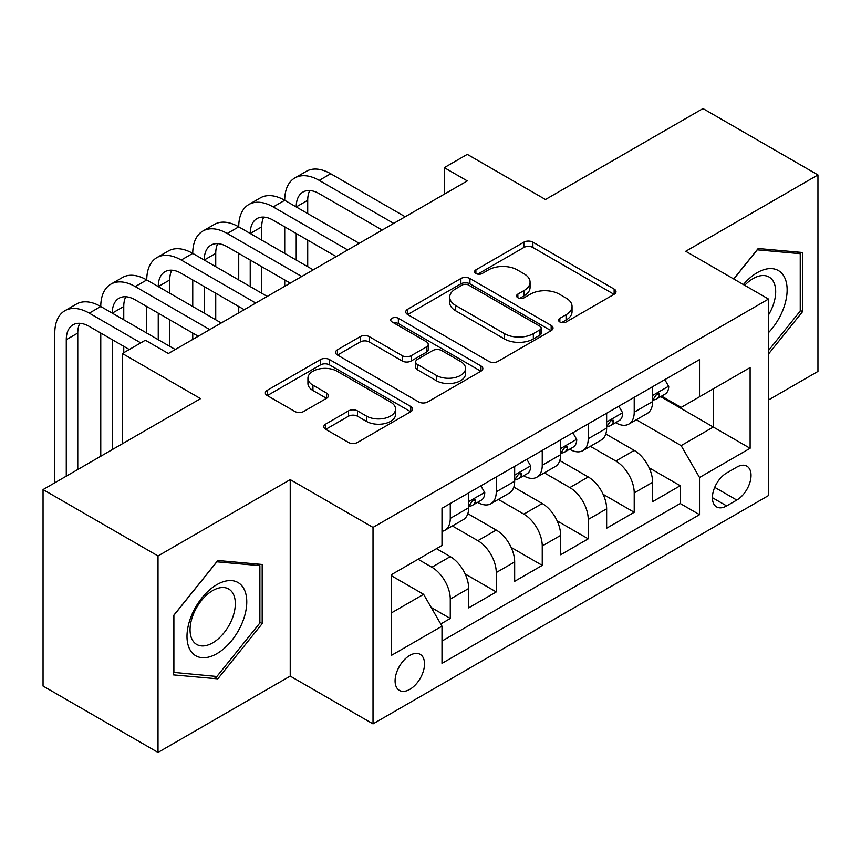 <?xml version="1.0" encoding="UTF-8"?>
<svg xmlns="http://www.w3.org/2000/svg" width="861" height="861" viewBox="0 0 861 861"><rect width="100%" height="100%" fill="white"/><g stroke="black" fill="none" stroke-linecap="round" stroke-linejoin="round"><path stroke-width="1.29" d="M559.854 321.982A4.466 2.583 0 0 0 566.172 321.982L614.141 294.29A6.382 3.681 0 0 0 616.002 291.685A6.382 3.681 0 0 0 614.141 289.081L532.884 242.167A6.382 3.681 0 0 0 523.854 242.167L475.896 269.859A4.466 2.583 0 0 0 474.583 271.689A4.466 2.583 0 0 0 475.896 273.507A4.466 2.583 0 0 0 482.214 273.507L488.424 269.923A20.427 11.796 0 0 1 517.31 269.923L524.08 273.83A20.427 11.796 0 0 1 530.064 282.171A20.427 11.796 0 0 1 524.08 290.512L517.87 294.096A4.466 2.583 0 0 0 516.568 295.926A4.466 2.583 0 0 0 517.87 297.745A4.466 2.583 0 0 0 524.198 297.745L530.398 294.161A20.427 11.796 0 0 1 559.295 294.161L566.064 298.067A20.427 11.796 0 0 1 572.048 306.408A20.427 11.796 0 0 1 566.064 314.749L559.854 318.333A4.466 2.583 0 0 0 558.552 320.163A4.466 2.583 0 0 0 559.854 321.982L559.854 318.333M409.804 689.37A20.815 12.011 120 0 0 423.397 671.031A20.815 12.011 120 0 0 420.211 654.36A20.815 12.011 120 0 0 409.804 655.382A20.815 12.011 120 0 0 396.211 673.732A20.815 12.011 120 0 0 399.396 690.404A20.815 12.011 120 0 0 409.804 689.37M325.695 424.075A6.382 3.681 0 0 0 323.822 426.679A6.382 3.681 0 0 0 325.695 429.295L348.49 442.446A6.382 3.681 0 0 0 357.509 442.446L410.783 411.698A6.382 3.681 0 0 0 412.645 409.093A6.382 3.681 0 0 0 410.783 406.489L329.526 359.575A6.382 3.681 0 0 0 320.496 359.575L267.233 390.324A6.382 3.681 0 0 0 265.36 392.939A6.382 3.681 0 0 0 267.233 395.543L294.774 411.44A6.382 3.681 0 0 0 303.793 411.44L326.588 398.277A6.382 3.681 0 0 0 328.461 395.673A6.382 3.681 0 0 0 326.588 393.068L312.941 385.179A17.08 9.858 0 0 1 307.937 378.205A17.08 9.858 0 0 1 318.473 369.1A17.08 9.858 0 0 1 337.092 371.242L390.582 402.119A17.08 9.858 0 0 1 395.576 409.093A17.08 9.858 0 0 1 385.039 418.198A17.08 9.858 0 0 1 366.431 416.067L357.509 410.912A6.382 3.681 0 0 0 348.49 410.912L325.695 424.075L325.695 429.295M768.518 399.967L817.95 371.425L817.95 174.944L702.985 108.572L545.465 199.504L467.286 154.367L444.298 167.647L467.286 180.918L168.369 353.505L145.369 340.224L122.38 353.505L122.38 443.77M158.015 555.948L158.015 752.428L290.232 676.1L290.232 479.62L158.015 555.948L43.05 489.575L200.559 398.632L122.38 353.505M290.232 479.62L373.017 527.406L768.518 299.068L768.518 495.549L373.017 723.886L373.017 527.406M817.95 174.944L685.733 251.283L768.518 299.068M488.876 361.405A6.382 3.681 0 0 0 497.906 361.405L551.169 330.646A6.382 3.681 0 0 0 553.031 328.041A6.382 3.681 0 0 0 551.169 325.436L469.912 278.523A6.382 3.681 0 0 0 460.883 278.523L407.619 309.282A6.382 3.681 0 0 0 405.746 311.886A6.382 3.681 0 0 0 407.619 314.491L488.876 361.405M393.832 322.95A4.466 2.583 0 0 1 398.363 323.575L398.363 318.269L480.976 365.957A6.382 3.681 0 0 1 482.838 368.562A6.382 3.681 0 0 1 480.976 371.177L427.713 401.926A6.382 3.681 0 0 1 418.683 401.926L337.426 355.012L337.426 349.803A6.382 3.681 0 0 0 335.553 352.407A6.382 3.681 0 0 0 337.426 355.012M337.426 349.803L360.221 336.64A6.382 3.681 0 0 1 369.251 336.64L402.205 355.668A6.382 3.681 0 0 0 411.235 355.668L426.356 346.94A6.382 3.681 0 0 0 428.218 344.325A6.382 3.681 0 0 0 426.356 341.72L392.046 321.917A4.466 2.583 0 0 1 390.733 320.088A4.466 2.583 0 0 1 393.499 317.709A4.466 2.583 0 0 1 398.363 318.269M158.015 752.428L43.05 686.056L43.05 489.575M440.735 623.988L450.271 618.478L431.189 607.468M418.08 559.273L431.878 567.238A26.013 15.024 60 0 1 450.271 599.095L468.675 588.483L468.675 607.866L496.259 591.927L465.166 573.975M452.38 525.974L477.866 540.686A26.013 15.024 60 0 1 496.259 572.543L514.663 561.932L514.663 581.315L542.247 565.376L511.154 547.424M498.368 499.423L523.854 514.135A26.013 15.024 60 0 1 542.247 545.992L560.651 535.381L560.651 554.764L588.235 538.825L557.142 520.873M544.356 472.872L569.842 487.584A26.013 15.024 60 0 1 588.235 519.441L606.639 508.829L606.639 528.213L634.223 512.273L634.223 492.89A26.013 15.024 -120 0 0 615.83 461.033L590.345 446.321M603.13 494.322L634.223 512.273M468.675 588.483A26.013 15.024 -120 0 0 450.271 556.615L436.473 548.651M514.663 561.932A26.013 15.024 -120 0 0 496.259 530.064L467.824 513.651M560.651 535.381A26.013 15.024 -120 0 0 542.247 503.513L513.813 487.1M606.639 508.829A26.013 15.024 -120 0 0 588.235 476.962L559.801 460.549M736.779 467.146L726.662 472.98A20.158 11.645 120 0 0 713.489 490.748A20.158 11.645 120 0 0 716.578 506.903A20.158 11.645 120 0 0 726.662 505.902L736.779 500.069A20.158 11.645 120 0 0 749.953 482.3A20.158 11.645 120 0 0 746.864 466.145A20.158 11.645 120 0 0 736.779 467.146M391.411 612.903L423.601 594.316L441.994 626.184L441.994 663.357L699.53 514.663L699.53 477.5L681.137 445.632L636.333 419.77M441.994 626.184L391.411 655.382L391.411 574.674L441.994 545.465L441.994 508.291L699.53 359.607L699.53 396.781L750.114 367.572L750.114 448.29L699.53 477.5M477.629 502.318L477.866 502.458A26.013 15.024 60 0 0 490.878 503.739L509.271 493.116A26.013 15.024 -120 0 0 514.663 481.213L514.663 466.339M523.617 475.767L523.854 475.907A26.013 15.024 60 0 0 536.866 477.188L555.259 466.565A26.013 15.024 -120 0 0 560.651 454.662L560.651 439.788M569.605 449.216L569.842 449.356A26.013 15.024 60 0 0 582.854 450.637L601.247 440.014A26.013 15.024 -120 0 0 606.639 428.111L606.639 413.237M441.994 641.047L680.212 503.513L680.212 485.722L652.627 501.662L652.627 482.278A26.013 15.024 -120 0 0 634.223 450.411L605.789 433.998M615.593 422.665L615.83 422.805A26.013 15.024 -120 0 0 628.842 424.086A26.013 15.024 -120 0 0 634.223 412.182L634.223 397.308M628.842 424.086L647.235 413.463A26.013 15.024 -120 0 0 652.627 401.56L652.627 386.686M450.271 503.513L450.271 518.387A26.013 15.024 60 0 1 444.889 530.29A26.013 15.024 60 0 1 441.994 531.345M444.889 530.29L463.283 519.667A26.013 15.024 -120 0 0 468.675 507.764L468.675 492.89M496.259 476.962L496.259 491.835A26.013 15.024 60 0 1 490.878 503.739M542.247 450.411L542.247 465.284A26.013 15.024 60 0 1 536.866 477.188M588.235 423.86L588.235 438.733A26.013 15.024 60 0 1 582.854 450.637M588.235 519.441L588.235 538.825M542.247 545.992L542.247 565.376M496.259 572.543L496.259 591.927M450.271 599.095L450.271 618.478M423.601 594.316L391.411 575.729M681.137 445.632L713.328 427.045L713.328 388.817L750.114 367.572M660.656 396.641L750.114 448.29M661.582 396.114L681.137 407.404L699.53 396.781M290.232 676.1L373.017 723.886M444.298 167.647L444.298 194.199M649.119 467.771L680.212 485.722M680.212 503.513L699.53 514.663M768.518 354L802.549 311.66L802.549 252.499L758.164 248.528L733.701 278.975M173.427 674.884L217.801 678.845L262.185 623.644L262.185 564.472L217.801 560.5L173.427 615.712L173.427 674.884M800.246 310.337L802.549 311.66M259.882 622.309L262.185 623.644M213.119 676.143L217.801 678.845M561.641 322.617L566.064 320.055A20.427 11.796 0 0 0 572.048 311.725L572.048 306.408M530.064 282.171L530.064 287.488A20.427 11.796 0 0 1 524.08 295.818L519.657 298.38M614.054 294.344L532.884 247.484A6.382 3.681 0 0 0 523.854 247.484L477.683 274.142M551.083 330.699L469.912 283.839A6.382 3.681 0 0 0 460.883 283.839L407.705 314.534M539.879 329.871A4.466 2.583 0 0 0 541.192 328.041A4.466 2.583 0 0 0 539.879 326.222L468.556 285.045A4.466 2.583 0 0 0 462.239 285.045L455.695 288.822A20.427 11.796 0 0 0 449.711 297.163A20.427 11.796 0 0 0 455.695 305.494L504.449 333.648A20.427 11.796 0 0 0 533.336 333.648L539.879 329.871L539.879 335.177A4.466 2.583 0 0 0 541.192 333.347L541.192 328.041M449.711 297.163L449.711 302.469A20.427 11.796 0 0 0 455.695 310.81L455.695 305.494M539.879 335.177L533.336 338.954A20.427 11.796 0 0 1 504.449 338.954L455.695 310.81M337.512 355.066L360.221 341.957L360.221 336.64M428.218 344.325L428.218 349.641A6.382 3.681 0 0 1 426.356 352.246L411.235 360.974A6.382 3.681 0 0 1 402.205 360.974L369.251 341.957A6.382 3.681 0 0 0 360.221 341.957M398.363 323.575L480.89 371.22M436.398 375.407A17.08 9.858 0 0 0 455.006 377.548A17.08 9.858 0 0 0 465.553 368.433A17.08 9.858 0 0 0 460.549 361.469L441.704 350.588A6.382 3.681 0 0 0 432.674 350.588L417.553 359.317A6.382 3.681 0 0 0 415.68 361.921A6.382 3.681 0 0 0 417.553 364.526L436.398 375.407L436.398 380.723A17.08 9.858 0 0 0 455.006 382.854A17.08 9.858 0 0 0 465.553 373.749L465.553 368.433M415.68 361.921L415.68 367.227A6.382 3.681 0 0 0 417.553 369.843L417.553 364.526M436.398 380.723L417.553 369.843M395.576 409.093L395.576 414.399A17.08 9.858 0 0 1 385.039 423.515A17.08 9.858 0 0 1 366.431 421.373L357.509 416.229A6.382 3.681 0 0 0 348.49 416.229L325.77 429.338M307.937 378.205L307.937 383.522A17.08 9.858 0 0 0 312.941 390.496L312.941 385.179M326.513 398.331L312.941 390.496M410.697 411.752L329.526 364.881A6.382 3.681 0 0 0 320.496 364.881L267.319 395.586M664.81 379.658L668.717 386.428A17.231 9.955 60 0 1 665.144 394.047L656.416 399.095A17.231 9.955 -120 0 0 659.408 395.124L659.052 393.595L656.9 394.026L653.897 398.309A17.231 9.955 60 0 1 652.627 400.763M54.781 482.806L54.781 333.056A48.776 28.165 60 0 1 64.876 310.724L76.381 304.094A48.776 28.165 60 0 1 100.769 306.505A48.776 28.165 60 0 1 110.865 284.173L122.37 277.543A48.776 28.165 60 0 1 146.757 279.954A48.776 28.165 60 0 1 156.853 257.622L168.358 250.992A48.776 28.165 60 0 1 192.746 253.403A48.776 28.165 60 0 1 202.841 231.071L214.346 224.441A48.776 28.165 60 0 1 238.734 226.852A48.776 28.165 60 0 1 248.829 204.52L260.334 197.89A48.776 28.165 60 0 1 284.722 200.301A48.776 28.165 60 0 1 294.817 177.969L306.322 171.339A48.776 28.165 60 0 1 330.71 173.75L405.208 216.768M294.817 177.969A48.776 28.165 60 0 1 319.205 180.39L393.714 223.397M653.198 399.902L653.262 399.902A17.231 9.955 -120 0 0 656.416 399.095M382.209 230.038L319.205 193.66A32.514 18.77 -120 0 0 302.954 192.057A32.514 18.77 -120 0 0 296.216 206.941L307.711 200.301L307.711 213.582M309.745 190.55A32.514 18.77 -120 0 0 307.711 200.301M296.216 233.492L296.216 260.044M307.711 240.133L307.711 266.684M284.722 286.326L284.722 279.954M284.722 253.403L284.722 226.852M768.518 332.637A42.275 24.409 120 0 0 786.577 283.603A42.275 24.409 120 0 0 757.25 272.657A42.275 24.409 120 0 0 743.398 284.571M768.518 314.911A32.008 18.479 120 0 0 769.056 277.027A32.008 18.479 120 0 0 753.052 278.62A32.008 18.479 120 0 0 744.679 285.314M733.787 279.018L757.25 249.841L800.246 253.683L800.246 311.015L768.518 350.492M797.394 252.036L800.246 253.683M242.77 621.459A42.275 24.409 120 0 0 231.835 580.626A42.275 24.409 120 0 0 191.002 616.831A42.275 24.409 120 0 0 201.937 657.664A42.275 24.409 120 0 0 242.77 621.459M232.298 618.478A32.008 18.479 120 0 0 228.692 589.01A32.008 18.479 120 0 0 193.09 614.969A32.008 18.479 120 0 0 196.695 644.448A32.008 18.479 120 0 0 232.298 618.478M173.89 672.635L173.89 615.303L216.886 561.813L259.882 565.655L259.882 622.987L216.886 676.477L173.427 672.366M257.03 564.009L259.882 565.655M618.822 406.209L622.729 412.979A17.231 9.955 60 0 1 619.156 420.599L610.427 425.646A17.231 9.955 -120 0 0 613.419 421.675L613.064 420.146L610.912 420.577L607.909 424.86A17.231 9.955 60 0 1 606.639 427.314M248.829 204.52A48.776 28.165 60 0 1 273.217 206.941L284.722 200.301L359.22 243.319M273.217 206.941L347.726 249.948M607.209 426.453L607.274 426.453A17.231 9.955 -120 0 0 610.427 425.646M336.22 256.589L273.217 220.212A32.514 18.77 -120 0 0 256.965 218.608A32.514 18.77 -120 0 0 250.228 233.492L261.722 226.852L261.722 240.133M263.757 217.101A32.514 18.77 -120 0 0 261.722 226.852M250.228 260.044L250.228 286.595M261.722 266.684L261.722 293.235M238.734 312.877L238.734 306.505M238.734 279.954L238.734 253.403M572.834 432.76L576.741 439.53A17.231 9.955 60 0 1 573.168 447.15L564.439 452.197A17.231 9.955 -120 0 0 567.431 448.226L567.076 446.698L564.924 447.128L561.921 451.412A17.231 9.955 60 0 1 560.651 453.865M202.841 231.071A48.776 28.165 60 0 1 227.229 233.492L238.734 226.852L313.232 269.87M227.229 233.492L301.737 276.499M561.221 453.004L561.286 453.004A17.231 9.955 -120 0 0 564.439 452.197M290.232 283.14L227.229 246.763A32.514 18.77 -120 0 0 210.977 245.159A32.514 18.77 -120 0 0 204.24 260.044L215.734 253.403L215.734 266.684M217.768 243.652A32.514 18.77 -120 0 0 215.734 253.403M204.24 286.595L204.24 313.146M215.734 293.235L215.734 319.786M192.746 339.428L192.746 333.056M192.746 306.505L192.746 279.954M526.846 459.311L530.753 466.081A17.231 9.955 60 0 1 527.18 473.701L518.451 478.748A17.231 9.955 -120 0 0 521.443 474.777L521.088 473.249L518.935 473.679L515.933 477.963A17.231 9.955 60 0 1 514.663 480.416M156.853 257.622A48.776 28.165 60 0 1 181.24 260.044L192.746 253.403L267.244 296.421M181.24 260.044L255.749 303.05M515.233 479.555L515.298 479.555A17.231 9.955 -120 0 0 518.451 478.748M244.244 309.691L181.24 273.314A32.514 18.77 -120 0 0 164.989 271.71A32.514 18.77 -120 0 0 158.252 286.595L169.746 279.954L169.746 293.235M171.78 270.203A32.514 18.77 -120 0 0 169.746 279.954M158.252 313.146L158.252 339.697M169.746 319.786L169.746 346.337M146.757 333.056L146.757 306.505M480.858 485.862L484.765 492.632A17.231 9.955 60 0 1 481.191 500.252L472.463 505.299A17.231 9.955 -120 0 0 475.455 501.328L475.1 499.8L472.947 500.23L469.945 504.514A17.231 9.955 60 0 1 468.675 506.968M110.865 284.173A48.776 28.165 60 0 1 135.252 286.595L146.757 279.954L221.255 322.972M135.252 286.595L209.761 329.602M469.245 506.107L469.31 506.107A17.231 9.955 -120 0 0 472.463 505.299M198.256 336.242L135.252 299.865A32.514 18.77 -120 0 0 119.001 298.261A32.514 18.77 -120 0 0 112.264 313.146L123.758 306.505L123.758 319.786M125.792 296.754A32.514 18.77 -120 0 0 123.758 306.505M112.264 339.697L112.264 449.614M123.758 346.337L123.758 352.709M100.769 456.255L100.769 333.056M64.876 310.724A48.776 28.165 60 0 1 89.264 313.146L100.769 306.505L175.267 349.523M89.264 313.146L140.774 342.882M129.279 349.523L89.264 326.416A32.514 18.77 -120 0 0 73.013 324.812A32.514 18.77 -120 0 0 66.275 339.697L66.275 476.165M79.804 323.305A32.514 18.77 -120 0 0 77.77 333.056L77.77 469.525M431.878 567.238L450.271 556.615M477.866 540.686L496.259 530.064M523.854 514.135L542.247 503.513M569.842 487.584L588.235 476.962M615.83 461.033L634.223 450.411M634.223 412.182L652.627 401.56M450.271 518.387L468.675 507.764M496.259 491.835L514.663 481.213M542.247 465.284L560.651 454.662M588.235 438.733L606.639 428.111M634.223 492.89L652.627 482.278M714.727 487.337L736.779 500.069M712.402 497.68L726.662 505.902M566.064 320.055L566.064 314.749M517.87 297.745L517.87 294.096M524.08 295.818L524.08 290.512M475.896 273.507L475.896 269.859M523.854 247.484L523.854 242.167M532.884 247.484L532.884 242.167M614.141 294.29L614.141 289.081M407.619 314.491L407.619 309.282M460.883 283.839L460.883 278.523M469.912 283.839L469.912 278.523M551.169 330.646L551.169 325.436M504.449 338.954L504.449 333.648M533.336 338.954L533.336 333.648M369.251 341.957L369.251 336.64M402.205 360.974L402.205 355.668M411.235 360.974L411.235 355.668M426.356 352.246L426.356 346.94M480.976 371.177L480.976 365.957M348.49 416.229L348.49 410.912M357.509 416.229L357.509 410.912M366.431 421.373L366.431 416.067M326.588 398.277L326.588 393.068M267.233 395.543L267.233 390.324M320.496 364.881L320.496 359.575M329.526 364.881L329.526 359.575M410.783 411.698L410.783 406.489M668.599 386.223L652.627 395.457M330.71 173.75L319.205 180.39M657.191 393.843L659.408 395.124M622.611 412.774L606.639 422.008M611.202 420.394L613.419 421.675M576.622 439.325L560.651 448.559M565.214 446.945L567.431 448.226M530.634 465.876L514.663 475.1M519.226 473.496L521.443 474.777M484.646 492.427L468.675 501.651M473.238 500.047L475.455 501.328M77.77 333.056L66.275 339.697"/></g></svg>
